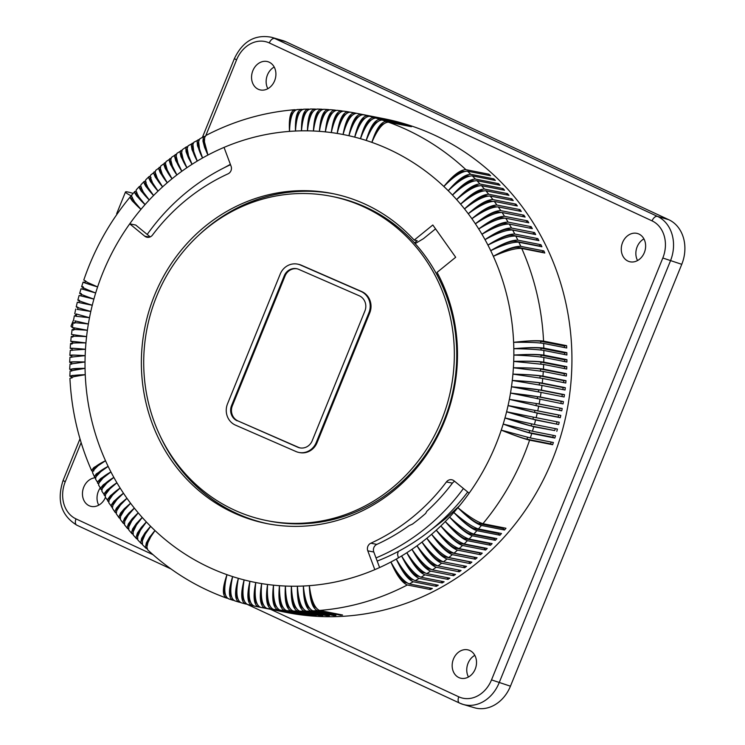 <?xml version="1.0" encoding="UTF-8"?>
<svg xmlns="http://www.w3.org/2000/svg" width="745" height="745" viewBox="0 0 745 745"><rect width="100%" height="100%" fill="white"/><g stroke="black" fill="none" stroke-linecap="round" stroke-linejoin="round"><path stroke-width="1.12" d="M150.201 236.901L135.73 225.046L129.723 223.854L144.763 236.184A5.848 5.485 -78.8 0 0 152.446 235.103A201.895 189.183 -78.8 0 1 228.026 173.836A5.848 5.485 -78.8 0 0 231.071 166.219L224.04 147.398A228.231 213.862 -78.8 0 0 207.948 155.044L204.586 147.389L202.957 141.131L203.31 137.229L205.173 136.233M204.428 138.766A22.592 6.044 59.3 0 0 207.948 155.044A228.231 213.862 -78.8 0 0 202.566 157.977A228.231 213.862 -78.8 0 0 197.267 161.069A228.231 213.862 -78.8 0 0 192.042 164.31A228.231 213.862 -78.8 0 0 186.902 167.709A228.231 213.862 -78.8 0 0 181.845 171.257L177.859 162.913L176.146 155.938L176.882 153.368L181.929 150.294M414.49 242.889L417.191 240.7L414.192 240.104A168.249 157.651 -78.8 0 0 332.037 193.467A168.249 157.651 -78.8 0 0 144.763 327.968A168.249 157.651 -78.8 0 0 266.822 523.577A168.249 157.651 -78.8 0 0 426.95 454.329A168.249 157.651 -78.8 0 0 437.054 272.372L455.689 257.267L432.817 224.999L414.192 240.104M435.555 228.855L423.467 238.651L415.179 243.643M532.759 234.005A21.065 19.742 -78.8 0 0 532.712 233.921L534.575 232.589L511.526 228.035A251.642 235.802 -78.8 0 0 509.263 224.077C503.248 223.817 494.14 227.216 481.95 234.265C493.441 226.024 502.158 221.982 508.109 222.122A251.642 235.802 -78.8 0 0 505.743 218.238C499.746 218.015 490.741 221.591 478.737 228.985C490.005 220.427 498.61 216.208 504.542 216.32A251.642 235.802 -78.8 0 0 502.074 212.511C496.096 212.316 487.193 216.078 475.385 223.807C486.429 214.942 494.913 210.546 500.817 210.63A251.642 235.802 -78.8 0 0 498.256 206.905C492.287 206.738 483.505 210.677 471.892 218.732C482.704 209.559 491.057 205.005 496.943 205.061A251.642 235.802 -78.8 0 0 494.28 201.411C488.338 201.271 479.668 205.397 468.27 213.768C478.839 204.298 487.062 199.576 492.929 199.604A251.642 235.802 -78.8 0 0 490.163 196.037C484.241 195.935 475.692 200.228 464.517 208.917C474.835 199.157 482.918 194.277 488.757 194.277A251.642 235.802 -78.8 0 0 485.898 190.794C480.004 190.72 471.576 195.181 460.624 204.177C470.7 194.138 478.635 189.109 484.455 189.081A251.642 235.802 -78.8 0 0 481.503 185.682C475.627 185.645 467.329 190.273 456.62 199.567C466.426 189.258 474.22 184.071 480.004 184.015A251.642 235.802 -78.8 0 0 476.968 180.709C471.119 180.7 462.952 185.486 452.485 195.078C462.021 184.499 469.667 179.163 475.431 179.089A251.642 235.802 -78.8 0 0 472.302 175.876C466.472 175.894 458.454 180.839 448.229 190.711C457.486 179.88 464.982 174.405 470.719 174.302A251.642 235.802 -78.8 0 0 467.506 171.182C461.704 171.229 453.826 176.323 443.862 186.483C452.839 175.401 460.177 169.785 465.876 169.655A251.642 235.802 -78.8 0 0 388.35 122.152C382.977 122.487 377.482 129.22 371.867 142.369C376.225 128.773 381.03 121.789 386.283 121.416A251.642 235.802 -78.8 0 0 382.12 120.01C376.774 120.355 371.466 127.172 366.205 140.451C370.2 126.762 374.81 119.722 380.024 119.33A251.642 235.802 -78.8 0 0 375.825 118.055C370.516 118.408 365.404 125.3 360.487 138.71C364.128 124.927 368.533 117.84 373.72 117.44A251.642 235.802 -78.8 0 0 369.483 116.285C364.203 116.658 359.286 123.605 354.722 137.136C358 123.279 362.21 116.145 367.35 115.736A251.642 235.802 -78.8 0 0 363.085 114.711C357.851 115.093 353.13 122.096 348.921 135.73C351.826 121.808 355.831 114.637 360.943 114.227A251.642 235.802 -78.8 0 0 356.65 113.324C351.444 113.715 346.919 120.774 343.072 134.5C345.615 120.522 349.424 113.324 354.499 112.905L350.169 112.132C345 112.532 340.679 119.638 337.196 133.448C339.366 119.424 342.97 112.197 348.008 111.778L343.659 111.135C338.528 111.536 334.403 118.688 331.292 132.573C333.089 118.511 336.489 111.266 341.489 110.847L336.88 110.288M532.712 233.921L509.068 229.246A22.592 5.56 148.2 0 0 485.023 239.639C496.719 231.723 505.548 227.858 511.526 228.035M563.024 403.911L510.502 393.071L563.024 403.911A251.642 235.802 -78.8 0 0 563.416 401.602L540.358 397.048A251.642 235.802 -78.8 0 0 541.075 392.419L511.47 386.776L541.401 390.101A251.642 235.802 -78.8 0 0 541.997 385.454L512.281 380.453C526.082 381.207 536.083 382.101 542.258 383.126A251.642 235.802 -78.8 0 0 542.732 378.469L512.923 374.12C526.752 374.474 536.754 375.145 542.937 376.132A251.642 235.802 -78.8 0 0 543.282 371.466L513.398 367.769C527.236 367.732 537.247 368.188 543.431 369.138A251.642 235.802 -78.8 0 0 543.654 364.463L513.705 361.409C527.544 360.98 537.555 361.213 543.738 362.126A251.642 235.802 -78.8 0 0 543.841 357.451C537.657 356.436 527.656 355.644 513.845 355.058C527.674 354.22 537.676 354.238 543.859 355.114A251.642 235.802 -78.8 0 0 543.841 350.439C537.657 349.47 527.646 348.893 513.817 348.697C527.628 347.468 537.62 347.272 543.803 348.111A251.642 235.802 -78.8 0 0 543.654 343.436C537.471 342.504 527.46 342.141 513.622 342.346C527.404 340.726 537.378 340.316 543.552 341.108A251.642 235.802 -78.8 0 0 521.733 248.448C515.652 248.048 506.19 250.665 493.358 256.308C505.622 249.398 514.767 246.083 520.792 246.362A251.642 235.802 -78.8 0 0 518.855 242.218C512.793 241.846 503.415 244.667 490.722 250.665C502.81 243.419 511.852 239.918 517.868 240.16A251.642 235.802 -78.8 0 0 515.819 236.072C509.766 235.746 500.472 238.754 487.947 245.105C499.839 237.525 508.779 233.837 514.776 234.051A251.642 235.802 -78.8 0 0 512.625 230.028C506.581 229.73 497.381 232.934 485.023 239.639A228.231 213.862 -78.8 0 0 481.95 234.265A228.231 213.862 -78.8 0 0 478.737 228.985A228.231 213.862 -78.8 0 0 475.385 223.807A228.231 213.862 -78.8 0 0 471.892 218.732A228.231 213.862 -78.8 0 0 468.27 213.768A228.231 213.862 -78.8 0 0 464.517 208.917A228.231 213.862 -78.8 0 0 460.624 204.177A228.231 213.862 -78.8 0 0 456.62 199.567A228.231 213.862 -78.8 0 0 452.485 195.078A228.231 213.862 -78.8 0 0 448.229 190.711A228.231 213.862 -78.8 0 0 443.862 186.483A228.231 213.862 -78.8 0 0 371.867 142.369A228.231 213.862 -78.8 0 0 366.205 140.451A228.231 213.862 -78.8 0 0 360.487 138.71A228.231 213.862 -78.8 0 0 354.722 137.136A228.231 213.862 -78.8 0 0 348.921 135.73A228.231 213.862 -78.8 0 0 343.072 134.5A228.231 213.862 -78.8 0 0 337.196 133.448A228.231 213.862 -78.8 0 0 331.292 132.573A228.231 213.862 -78.8 0 0 325.36 131.874C328.107 117.924 332.028 110.744 337.122 110.325M224.562 167.56L230.373 164.347M176.165 156.441A22.592 5.28 51.3 0 0 181.845 171.257A228.231 213.862 -78.8 0 0 176.891 174.945A228.231 213.862 -78.8 0 0 172.02 178.772A228.231 213.862 -78.8 0 0 167.262 182.749A228.231 213.862 -78.8 0 0 162.596 186.855A228.231 213.862 -78.8 0 0 158.042 191.102A228.231 213.862 -78.8 0 0 153.591 195.479A228.231 213.862 -78.8 0 0 149.261 199.977A228.231 213.862 -78.8 0 0 145.052 204.605A228.231 213.862 -78.8 0 0 140.954 209.354A228.231 213.862 -78.8 0 0 129.723 223.854A228.231 213.862 -78.8 0 0 97.614 286.918L87.677 282.495L83.794 280.027C94.308 249.24 109.822 221.479 130.338 196.727L131.586 196.457M367.788 550.825L374.819 569.646A228.231 213.862 -78.8 0 0 390.911 562C397.69 574.442 403.818 581.752 409.312 583.922A251.642 235.802 -78.8 0 0 413.27 581.771C407.86 579.545 402.207 571.983 396.293 559.067C403.39 571.313 409.703 578.511 415.226 580.662A251.642 235.802 -78.8 0 0 419.128 578.39C413.689 576.192 407.841 568.714 401.602 555.975C409.024 568.007 415.505 575.093 421.065 577.226A251.642 235.802 -78.8 0 0 424.901 574.842C419.426 572.654 413.401 565.287 406.826 552.734C414.555 564.552 421.223 571.508 426.801 573.622A251.642 235.802 -78.8 0 0 430.582 571.126C425.078 568.957 418.876 561.702 411.957 549.335C420.012 560.92 426.838 567.764 432.454 569.851A251.642 235.802 -78.8 0 0 436.17 567.243C430.638 565.101 424.25 557.949 417.014 545.796C425.367 557.139 432.37 563.853 438.013 565.921A251.642 235.802 -78.8 0 0 441.655 563.201C436.095 561.078 429.53 554.047 421.977 542.099C430.629 553.209 437.79 559.784 443.461 561.823A251.642 235.802 -78.8 0 0 447.037 559.001C441.44 556.897 434.708 549.987 426.838 538.272A228.231 213.862 -78.8 0 0 431.606 534.295C439.783 545.787 446.683 552.567 452.317 554.653L475.366 559.206A251.642 235.802 -78.8 0 0 477.098 557.716L454.05 553.163A251.642 235.802 -78.8 0 0 457.477 550.145C451.815 548.087 444.746 541.429 436.272 530.189A228.231 213.862 -78.8 0 0 440.826 525.942A228.231 213.862 -78.8 0 0 445.268 521.565A228.231 213.862 -78.8 0 0 449.598 517.067A228.231 213.862 -78.8 0 0 453.817 512.439A228.231 213.862 -78.8 0 0 457.914 507.69A228.231 213.862 -78.8 0 0 469.145 493.19L454.105 480.86A5.848 5.485 -78.8 0 0 446.413 481.94A201.895 189.183 101.2 0 1 370.833 543.207A5.848 5.485 -78.8 0 0 367.788 550.825L373.804 552.017L379.605 567.541M454.674 481.335A5.848 5.485 -78.8 0 0 452.429 483.132A201.895 189.183 101.2 0 1 426.81 511.284L426.876 511.219M426.81 511.284L425.684 513.389A201.895 189.183 -78.8 0 1 412.413 524.145L409.117 525.616A201.895 189.183 101.2 0 1 376.849 544.39A5.848 5.485 -78.8 0 0 373.804 552.017M560.855 403.436A21.065 19.742 -78.8 0 0 561.208 401.359L537.564 396.685A22.592 0.633 -173.2 0 0 510.502 393.071L540.358 397.048M561.208 401.359L563.416 401.602M435.629 584.695L436.319 586.324A251.642 235.802 -78.8 0 0 438.284 585.216L415.226 580.662M419.174 576.481L417.572 576.164A22.592 6.258 -118.1 0 1 401.602 555.975A228.231 213.862 -78.8 0 0 406.826 552.734A228.231 213.862 -78.8 0 0 411.957 549.335A228.231 213.862 -78.8 0 0 417.014 545.796A228.231 213.862 -78.8 0 0 421.977 542.099A228.231 213.862 -78.8 0 0 426.838 538.272C435.778 549.121 443.107 555.556 448.807 557.567A251.642 235.802 -78.8 0 0 452.317 554.653M105.827 493.954A22.592 5.14 -27.7 0 1 116.909 482.779L109.934 488.795L105.585 494.438L105.241 497.036L108.64 501.832M109.291 499.69A22.592 5.308 -29.3 0 1 120.131 488.059L110.39 495.714L107.904 499.01L107.736 501.161M458.156 569.897L459.227 571.797A251.642 235.802 -78.8 0 0 461.062 570.474L438.013 565.921M443.396 561.804L439.885 561.115A22.592 5.69 -124.6 0 1 421.977 542.099M463.539 565.79L464.712 567.755L441.655 563.201M231.593 596.894A22.592 7.795 -69.1 0 1 232.654 576.593C229.609 590.468 230.345 598.561 234.871 600.88M96.384 476.157L96.356 476.074A22.592 4.628 -23 0 1 108.137 466.379L100.733 471.697L96.021 476.726L95.528 479.072L98.554 483.999M256.978 603.701A22.592 7.878 -75.9 0 1 255.786 582.543C254.194 596.708 255.74 604.968 260.405 607.305A251.642 235.802 -78.8 0 0 264.726 608.078C260.154 605.76 259.13 597.592 261.663 583.596C260.443 597.807 262.184 606.085 266.896 608.432A251.642 235.802 -78.8 0 0 271.236 609.084C266.626 606.747 265.406 598.542 267.576 584.471C266.719 598.719 268.666 607.017 273.415 609.373A251.642 235.802 -78.8 0 0 277.773 609.885C273.126 607.548 271.702 599.306 273.508 585.17C273.024 599.446 275.175 607.762 279.962 610.108A251.642 235.802 -78.8 0 0 284.339 610.5C279.654 608.153 278.025 599.883 279.459 585.691C279.356 599.986 281.712 608.302 286.527 610.658A251.642 235.802 -78.8 0 0 290.913 610.909C286.192 608.563 284.367 600.274 285.428 586.045C285.698 600.33 288.259 608.656 293.111 611.002A251.642 235.802 -78.8 0 0 297.506 611.133C292.748 608.777 290.718 600.47 291.407 586.213C292.049 600.489 294.815 608.805 299.704 611.161A251.642 235.802 -78.8 0 0 304.109 611.151C299.313 608.805 297.069 600.489 297.395 586.203C298.41 600.461 301.38 608.767 306.307 611.114A251.642 235.802 -78.8 0 0 310.702 610.984C305.878 608.628 303.429 600.302 303.383 586.017C304.77 600.246 307.946 608.535 312.909 610.881A251.642 235.802 -78.8 0 0 317.305 610.611C312.434 608.265 309.79 599.939 309.361 585.654C311.121 599.837 314.502 608.106 319.503 610.453A251.642 235.802 -78.8 0 0 407.319 584.974C401.946 582.739 396.48 575.075 390.911 562A228.231 213.862 -78.8 0 0 396.293 559.067A228.231 213.862 -78.8 0 0 401.602 555.975M102.521 488.115A22.592 4.973 -26.1 0 1 113.845 477.405L106.712 483.188L102.242 488.636L101.851 491.151L105.11 495.993M99.374 482.183L99.364 482.164A22.592 4.805 -24.5 0 1 110.921 471.939A228.231 213.862 -78.8 0 0 113.845 477.405A228.231 213.862 -78.8 0 0 116.909 482.779L107.001 490.098L104.44 493.264L104.216 495.304M116.909 482.779A228.231 213.862 -78.8 0 0 120.131 488.059L112.691 494.959L109.087 500.137L108.798 502.819L112.327 507.559M71.874 378.088L71.79 376.113A22.592 1.602 0.2 0 1 85.247 374.698L72.023 375.508L69.834 376.206L71.799 376.886M112.905 505.315A22.592 5.466 -30.9 0 1 123.484 493.237L113.938 501.217L111.517 504.644L111.415 506.898M187.191 148.888A22.592 5.597 54.5 0 0 192.042 164.31L188.476 157.903L186.082 151.757L185.812 147.771L187.6 146.532M192.042 164.31L188.513 155.696L187.2 148.469L188.103 145.797L193.365 142.928M181.631 152.585A22.592 5.439 52.9 0 0 186.902 167.709L183.14 159.225L181.64 152.678L182.236 149.736L186.511 146.784M403.017 124.136L380.024 119.33M377.696 121.631A22.592 7.878 104.8 0 0 366.205 140.451M186.902 167.709L181.044 156.748L180.094 152.678L180.839 150.565M525.914 222.224L527.6 220.874A251.642 235.802 -78.8 0 1 528.801 222.792L505.743 218.238M508.844 224.022L505.687 223.398A22.592 5.718 146.6 0 0 481.95 234.265M529.35 228.054L531.166 226.676L508.109 222.122M504.672 218.145L502.149 217.642A21.065 19.742 101.2 0 1 502.605 218.313M522.31 216.506L523.875 215.184A251.642 235.802 -78.8 0 1 525.132 217.065L502.074 212.511M559.989 408.213A21.065 19.742 101.2 0 1 559.588 410.281L561.739 410.821A251.642 235.802 -78.8 0 0 562.186 408.521L536.344 403.539A21.065 19.742 101.2 0 1 536.167 404.582A21.065 19.742 101.2 0 1 535.944 405.606L509.366 399.348L539.138 403.967A251.642 235.802 -78.8 0 0 539.967 399.357M435.136 564.663A21.065 19.742 101.2 0 1 434.456 565.12A22.592 5.839 -123 0 1 417.014 545.796M437.073 565.641L434.456 565.12M459.227 571.797L436.17 567.243M268.33 523.865A168.249 157.651 101.2 0 1 159.877 435.35M199.576 234.405A168.249 157.651 101.2 0 1 333.537 193.775M438.181 274.486L437.213 275.278M263.441 604.94A22.592 7.888 -77.6 0 1 261.663 583.596A228.231 213.862 -78.8 0 0 267.576 584.471A228.231 213.862 -78.8 0 0 273.508 585.17A228.231 213.862 -78.8 0 0 279.459 585.691A228.231 213.862 -78.8 0 0 285.428 586.045A228.231 213.862 -78.8 0 0 291.407 586.213A228.231 213.862 -78.8 0 0 297.395 586.203A228.231 213.862 -78.8 0 0 303.383 586.017A228.231 213.862 -78.8 0 0 309.361 585.654A228.231 213.862 -78.8 0 0 374.819 569.646M287.803 612.567L264.726 608.078M439.885 561.115A21.065 19.742 -78.8 0 0 440.593 560.603M537.21 398.761A21.065 19.742 -78.8 0 0 537.415 397.728A21.065 19.742 -78.8 0 0 537.564 396.685M160.408 168.957L160.38 168.975A22.592 4.768 46.6 0 0 167.262 182.749L162.224 174.097L160.305 168.314L160.808 165.911L165.548 162.578M165.548 164.636A22.592 4.945 48.1 0 0 172.02 178.772L165.288 168.538L164.058 165.194L164.449 162.876M172.02 178.772L167.234 169.944L165.455 163.555L166.06 161.572L170.903 158.322M192.853 145.35A22.592 5.746 56.1 0 0 197.267 161.069L193.728 151.449L192.918 144.456L193.858 142.258L199.222 139.492M198.598 141.978A22.592 5.895 57.7 0 0 202.566 157.977L197.462 145.648L197.108 141.587L198.133 139.715M197.267 161.069L192.024 149.671L191.316 145.424L192.275 143.17M71.585 364.277L71.604 362.303A22.592 1.164 3.2 0 1 85.023 361.986C72.153 361.595 67.497 361.846 71.064 362.759L69.648 362.275L69.983 357.237L85.163 355.635C72.321 354.834 67.683 354.881 71.25 355.756L71.753 355.849M358.559 116.648A22.592 7.888 99.7 0 0 348.921 135.73M383.992 118.837L360.943 114.227M132.424 197.341L131.791 198.133A22.592 3.651 37.3 0 0 140.954 209.354L132.405 201.076L130.543 198.412L130.338 196.727M539.147 246.222A21.065 19.742 -78.8 0 0 538.989 245.934L540.926 244.714L517.868 240.16M538.989 245.934L515.344 241.259A22.592 5.243 151.4 0 0 490.722 250.665A228.231 213.862 -78.8 0 0 487.947 245.105A228.231 213.862 -78.8 0 0 485.023 239.639M140.954 209.354L134.594 201.914L131.623 196.606L131.753 195.041L134.854 191.446L136.028 191.195M136.884 192.163L136.233 192.936A22.592 3.846 38.8 0 0 145.052 204.605L136.735 196.028L134.957 193.262L134.826 191.484M145.052 204.605L138.896 196.95L136.084 191.474L136.279 189.835L139.464 186.352L140.619 186.073M141.485 187.116L140.805 187.87A22.592 4.042 40.3 0 0 149.261 199.977L141.196 191.111L139.501 188.234L139.445 186.371M149.261 199.977L143.319 192.117L140.675 186.474L140.945 184.76L144.204 181.38L145.35 181.091M146.216 182.199L145.517 182.944A22.592 4.228 41.9 0 0 153.591 195.479L145.787 186.315L144.176 183.345L144.195 181.389M153.591 195.479L147.873 187.405L145.471 182.041L145.741 179.824L149.075 176.546L150.211 176.239M151.077 177.422L150.35 178.148A22.592 4.414 43.4 0 0 158.042 191.102L150.49 181.659L148.86 178.195L149.075 176.546M158.042 191.102L152.548 182.832L150.239 176.872L150.648 175.038L155.202 171.536M155.37 173.417L155.305 173.492A22.592 4.591 45 0 0 162.596 186.855L155.314 177.142L153.787 173.566L154.085 171.844M352.106 115.373A22.592 7.878 97.9 0 0 343.072 134.5M356.455 113.296L354.499 112.905M207.948 155.044L204.447 141.839L204.651 137.471L206.03 135.413C234.098 120.848 263.637 112.281 294.647 109.72L295.402 109.766C290.652 110.185 288.688 117.393 289.498 131.39C290.019 117.291 292.72 110.027 297.6 109.599M202.566 157.977L199.511 149.112L198.617 141.662L199.688 138.896L204.074 136.437M170.81 160.464A22.592 5.113 49.7 0 0 176.891 174.945L170.447 164.449L169.255 160.566L169.804 158.611M162.596 186.855L157.325 178.39L155.193 172.291L155.668 170.4L160.315 166.982M167.262 182.749L160.25 172.766L158.834 169.087L159.207 167.28M176.891 174.945L172.337 165.939L170.763 159.914L171.415 157.391L176.36 154.234M181.845 171.257L175.699 160.52L174.619 156.543L175.271 154.513M369.483 116.285L392.531 120.839A251.642 235.802 -78.8 0 0 390.408 120.29L367.35 115.736M382.12 120.01L405.168 124.564A251.642 235.802 -78.8 0 0 403.082 123.893M250.553 602.277A22.592 7.869 -74.2 0 1 249.938 581.314A228.231 213.862 -78.8 0 0 255.786 582.543C252.89 596.456 253.71 604.568 258.254 606.886L281.312 611.44A251.642 235.802 -78.8 0 0 281.74 611.533L286.751 612.52A251.642 235.802 -78.8 0 0 569.31 396.796A251.642 235.802 -78.8 0 0 384.28 118.781L379.27 117.794A251.642 235.802 -78.8 0 1 379.708 117.878L356.65 113.324M502.149 217.642A22.592 5.867 145 0 0 478.737 228.985M527.6 220.874L504.542 216.32M293.213 112.514A22.592 7.525 82.7 0 0 289.498 131.39A228.231 213.862 -78.8 0 0 224.04 147.398M364.976 118.12A22.592 7.888 101.4 0 0 354.722 137.136M299.76 112.067A22.592 7.59 84.3 0 0 295.486 131.027C295.039 116.984 297.218 109.757 301.995 109.329L296.864 109.552M306.325 111.806A22.592 7.646 86 0 0 301.474 130.841A228.231 213.862 -78.8 0 0 295.486 131.027C296.38 116.928 299.285 109.664 304.193 109.226M312.891 111.741A22.592 7.701 87.7 0 0 307.452 130.831A228.231 213.862 -78.8 0 0 301.474 130.841C301.399 116.769 303.774 109.524 308.598 109.096L303.541 109.18M309.175 109.208L308.598 109.096M301.474 130.841C302.74 116.751 305.85 109.487 310.795 109.059M319.456 111.862A22.592 7.748 89.4 0 0 313.431 130.999A228.231 213.862 -78.8 0 0 307.452 130.831C307.76 116.742 310.339 109.478 315.2 109.049L310.218 109.003M307.452 130.831C309.091 116.76 312.406 109.506 317.398 109.087M326.021 112.178A22.592 7.785 91.1 0 0 319.4 131.353A228.231 213.862 -78.8 0 0 313.431 130.999C314.111 116.9 316.904 109.636 321.793 109.208L316.904 109.031M313.431 130.999C315.442 116.956 318.962 109.729 323.991 109.301M332.568 112.691A22.592 7.813 92.8 0 0 325.36 131.874A228.231 213.862 -78.8 0 0 319.4 131.353C320.452 117.254 323.451 109.99 328.377 109.552L323.572 109.254M322.604 109.366L321.793 109.208M315.889 109.189L315.2 109.049M302.479 109.431L301.995 109.329M409.247 126.278L409.34 125.97A251.642 235.802 -78.8 0 1 411.408 126.706L388.35 122.152M383.973 123.661A22.592 7.86 106.5 0 0 371.867 142.369M409.34 125.97L386.283 121.416M396.731 122.18L396.768 121.994A251.642 235.802 -78.8 0 1 398.882 122.608L375.825 118.055M371.355 119.777A22.592 7.888 103.1 0 0 360.487 138.71M396.768 121.994L373.72 117.44M363.085 114.711L386.143 119.265A251.642 235.802 -78.8 0 0 384.001 118.781M339.105 113.389A22.592 7.841 94.5 0 0 331.292 132.573M342.774 111.098L341.489 110.847M319.4 131.353C321.784 117.347 325.509 110.139 330.566 109.72M325.36 131.874C326.785 117.785 329.979 110.53 334.943 110.102L330.24 109.673M329.318 109.748L328.377 109.552M336.042 110.316L334.943 110.102M345.615 114.283A22.592 7.869 96.2 0 0 337.196 133.448M349.526 112.076L348.008 111.778M498.908 212.614A21.065 19.742 -78.8 0 0 498.47 212.008A22.592 6.007 143.4 0 0 475.385 223.807M500.593 212.427L498.47 212.008M494.28 201.411L517.337 205.965A251.642 235.802 -78.8 0 0 515.978 204.158L492.929 199.604M514.637 205.424L515.978 204.158M492.203 201.383L490.657 201.076A21.065 19.742 101.2 0 1 491.048 201.569M496.449 206.84L494.633 206.477A22.592 6.156 141.8 0 0 471.892 218.732M495.053 207.035A21.065 19.742 -78.8 0 0 494.633 206.477M518.548 210.91L520.001 209.615A251.642 235.802 -78.8 0 1 521.304 211.459L498.256 206.905M509.524 230.037A21.065 19.742 -78.8 0 0 509.068 229.246M512.625 230.028L535.683 234.582A251.642 235.802 -78.8 0 0 534.575 232.589M518.855 242.218L541.913 246.772A251.642 235.802 -78.8 0 0 540.926 244.714M515.81 242.172A21.065 19.742 -78.8 0 0 515.344 241.259M558.601 415.03L560.789 415.403A251.642 235.802 -78.8 0 1 560.277 417.694L558.145 417.088A21.065 19.742 -78.8 0 0 558.601 415.03L534.957 410.365A21.065 19.742 101.2 0 1 534.752 411.398A21.065 19.742 101.2 0 1 534.5 412.413A22.592 0.596 -164.8 0 1 508.062 405.578L537.732 410.849A251.642 235.802 -78.8 0 0 538.691 406.267L509.366 399.348A228.231 213.862 -78.8 0 0 510.502 393.071A228.231 213.862 -78.8 0 0 511.47 386.776A228.231 213.862 -78.8 0 0 512.281 380.453A228.231 213.862 -78.8 0 0 512.923 374.12A228.231 213.862 -78.8 0 0 513.398 367.769A228.231 213.862 -78.8 0 0 513.705 361.409A228.231 213.862 -78.8 0 0 513.845 355.058A228.231 213.862 -78.8 0 0 513.817 348.697A228.231 213.862 -78.8 0 0 513.622 342.346A228.231 213.862 -78.8 0 0 493.358 256.308A228.231 213.862 -78.8 0 0 490.722 250.665M533.383 417.144A21.065 19.742 -78.8 0 1 533.15 418.169A21.065 19.742 -78.8 0 1 532.871 419.184L558.638 424.52A251.642 235.802 -78.8 0 0 559.206 422.247L536.149 417.694A251.642 235.802 -78.8 0 0 537.22 413.14L508.062 405.578A228.231 213.862 -78.8 0 0 509.366 399.348L536.344 403.539M532.871 419.184A22.592 0.81 -163.3 0 1 506.6 411.78L536.149 417.694M562.186 408.521L539.138 403.967M488.133 175.261L488.934 174.209L465.876 169.655M464.358 171.49L463.874 171.397A22.592 6.994 130.3 0 0 443.862 186.483M553.321 435.369A21.065 19.742 -78.8 0 1 552.743 437.25L554.82 438.041A251.642 235.802 -78.8 0 0 555.5 435.797L532.442 431.243A251.642 235.802 -78.8 0 0 533.755 426.755L504.97 417.945L534.389 424.492A251.642 235.802 -78.8 0 0 535.581 419.966L506.6 411.78A228.231 213.862 -78.8 0 0 508.062 405.578L534.957 410.365M552.743 437.25L529.09 432.575A22.592 1.248 -160.3 0 1 503.192 424.063L532.442 431.243M472.302 175.876L495.36 180.43A251.642 235.802 -78.8 0 0 493.777 178.856L470.719 174.302M492.892 179.945L493.777 178.856M469.285 176.118L468.661 175.997A21.065 19.742 101.2 0 1 468.912 176.23M497.52 184.769L498.479 183.642L475.431 179.089M474.099 180.895L473.326 180.746A22.592 6.78 133.6 0 0 452.485 195.078M478.802 185.812L477.862 185.626A22.592 6.668 135.3 0 0 456.62 199.567M481.503 185.682L504.561 190.236A251.642 235.802 -78.8 0 0 503.061 188.569L480.004 184.015M502.018 189.733L503.061 188.569M482.611 191.027A21.065 19.742 -78.8 0 0 482.266 190.645A22.592 6.547 136.9 0 0 460.624 204.177M483.384 190.869L482.266 190.645M485.898 190.794L508.956 195.348A251.642 235.802 -78.8 0 0 507.503 193.635L484.455 189.081M506.367 194.836L507.503 193.635M490.163 196.037L513.221 200.591A251.642 235.802 -78.8 0 0 511.815 198.831L488.757 194.277M510.576 200.07L511.815 198.831M498.479 183.642A251.642 235.802 -78.8 0 1 500.025 185.263L476.968 180.709M488.934 174.209A251.642 235.802 -78.8 0 1 490.564 175.736L467.506 171.182M468.661 175.997A22.592 6.891 132 0 0 448.229 190.711M542.081 252.471A21.065 19.742 -78.8 0 0 541.885 252.08L543.85 250.916A251.642 235.802 -78.8 0 1 544.791 253.002L521.733 248.448M541.885 252.08L518.241 247.415A21.065 19.742 101.2 0 1 518.688 248.336A21.065 19.742 101.2 0 1 518.706 248.383M518.241 247.415A22.592 5.075 153 0 0 493.358 256.308M543.85 250.916L520.792 246.362M536.037 240.067A21.065 19.742 101.2 0 0 535.934 239.881L537.834 238.605A251.642 235.802 -78.8 0 1 538.877 240.626L515.819 236.072M512.756 236.053A21.065 19.742 -78.8 0 0 512.281 235.206A22.592 5.401 149.8 0 0 487.947 245.105M535.934 239.881L512.281 235.206M537.834 238.605L514.776 234.051M509.263 224.077L532.321 228.631A251.642 235.802 -78.8 0 0 531.166 226.676M505.687 223.398A21.065 19.742 101.2 0 1 506.144 224.124M520.001 209.615L496.943 205.061M486.904 196.233A21.065 19.742 -78.8 0 0 486.532 195.795A22.592 6.416 138.5 0 0 464.517 208.917M487.854 196.056L486.532 195.795M490.657 201.076A22.592 6.286 140.2 0 0 468.27 213.768M523.875 215.184L500.817 210.63M562.866 389.579A21.065 19.742 -78.8 0 0 563.099 387.568L539.445 382.902A21.065 19.742 101.2 0 1 539.352 383.945A21.065 19.742 101.2 0 1 539.222 384.932M541.997 385.454L565.045 390.007A251.642 235.802 -78.8 0 0 565.315 387.679L542.258 383.126M563.099 387.568L565.315 387.679M538.3 391.879A21.065 19.742 -78.8 0 0 538.477 390.846A21.065 19.742 -78.8 0 0 538.598 389.803A22.592 0.857 -174.7 0 0 511.47 386.776M538.598 389.803L562.242 394.478A21.065 19.742 101.2 0 1 561.954 396.536M562.242 394.478L564.459 394.654A251.642 235.802 -78.8 0 1 564.291 395.809A251.642 235.802 -78.8 0 1 564.123 396.973L541.075 392.419M556.515 423.858A21.065 19.742 -78.8 0 0 557.027 421.819M558.638 424.52L535.581 419.966M529.09 432.575A21.065 19.742 -78.8 0 0 529.425 431.579A21.065 19.742 -78.8 0 0 529.686 430.657M469.145 493.19A228.231 213.862 -78.8 0 0 501.245 430.126C514.059 435.35 523.511 438.693 529.593 440.155L552.641 444.709L550.592 443.862L526.948 439.187A22.592 1.462 -158.8 0 1 501.245 430.126A228.231 213.862 -78.8 0 0 503.192 424.063C516.145 428.915 525.663 432.053 531.762 433.488L554.82 438.041M501.245 430.126L530.328 437.939A251.642 235.802 -78.8 0 0 531.762 433.488M452.681 573.846L453.64 575.68A251.642 235.802 -78.8 0 0 455.512 574.404L432.454 569.851M244.183 600.666A22.592 7.85 -72.5 0 1 244.137 579.917C241.808 593.961 242.945 602.146 247.545 604.474A251.642 235.802 -78.8 0 0 251.633 605.462M237.86 598.868A22.592 7.823 -70.8 0 1 238.372 578.343A228.231 213.862 -78.8 0 0 244.137 579.917A228.231 213.862 -78.8 0 0 249.938 581.314C246.688 595.134 247.312 603.199 251.819 605.508L247.545 604.474M559.588 410.281L535.944 405.606M560.789 415.403L537.732 410.849M561.739 410.821L538.691 406.267M564.486 347.552A21.065 19.742 -78.8 0 0 564.393 345.95L566.61 345.661L543.552 341.108M564.393 345.95L540.749 341.275A22.592 2.365 174.8 0 0 513.622 342.346M540.749 341.275A21.065 19.742 101.2 0 1 540.823 342.328A21.065 19.742 101.2 0 1 540.842 343.045M564.682 354.555A21.065 19.742 -78.8 0 0 564.636 352.879L540.991 348.213A21.065 19.742 101.2 0 1 541.028 349.256A21.065 19.742 101.2 0 1 541.028 350.029M543.841 350.439L566.898 354.993A251.642 235.802 -78.8 0 0 566.852 352.664L543.803 348.111M564.636 352.879L566.852 352.664M541.038 357.013A21.065 19.742 -78.8 0 0 541.066 356.203A21.065 19.742 -78.8 0 0 541.047 355.151L564.691 359.826L566.917 359.667L543.859 355.114M541.047 355.151A22.592 1.937 177.8 0 0 513.845 355.058M564.691 359.826A21.065 19.742 101.2 0 1 564.691 361.567M540.861 364.007A21.065 19.742 -78.8 0 0 540.907 363.15A21.065 19.742 -78.8 0 0 540.917 362.098L564.57 366.763A21.065 19.742 101.2 0 1 564.514 368.579M543.654 364.463L566.712 369.017A251.642 235.802 -78.8 0 0 566.787 366.68L543.738 362.126M564.57 366.763L566.787 366.68M540.497 370.991A21.065 19.742 -78.8 0 0 540.572 370.088A21.065 19.742 -78.8 0 0 540.609 369.036A22.592 1.509 -179.2 0 0 513.398 367.769M540.609 369.036L564.263 373.711A21.065 19.742 101.2 0 1 564.151 375.592M543.282 371.466L566.34 376.02A251.642 235.802 -78.8 0 0 566.479 373.692L543.431 369.138M564.263 373.711L566.479 373.692M542.732 378.469L565.781 383.023A251.642 235.802 -78.8 0 0 565.986 380.695L542.937 376.132M563.602 382.585A21.065 19.742 101.2 0 0 563.769 380.648L565.986 380.695M540.917 362.098A22.592 1.723 179.3 0 0 513.705 361.409M566.917 359.667A251.642 235.802 -78.8 0 1 566.898 362.005L543.841 357.451M566.61 345.661A251.642 235.802 -78.8 0 1 566.712 347.999L543.654 343.436M540.991 348.213A22.592 2.151 176.3 0 0 513.817 348.697M527.572 437.324A21.065 19.742 101.2 0 1 527.302 438.2A21.065 19.742 101.2 0 1 526.948 439.187M550.592 443.862A21.065 19.742 -78.8 0 0 551.207 442.064M552.641 444.709A251.642 235.802 -78.8 0 0 553.386 442.493L530.328 437.939M555.267 428.617A21.065 19.742 101.2 0 1 554.718 430.573L531.073 425.907A22.592 1.034 -161.8 0 1 504.97 417.945A228.231 213.862 -78.8 0 0 506.6 411.78M554.718 430.573L533.755 426.755M531.073 425.907A21.065 19.742 -78.8 0 0 531.371 424.901A21.065 19.742 -78.8 0 0 531.623 423.924M556.813 431.308A251.642 235.802 -78.8 0 0 557.437 429.055L534.389 424.492M558.145 417.088L534.5 412.413M560.277 417.694L537.22 413.14M564.459 394.654L541.401 390.101M539.948 377.966A21.065 19.742 -78.8 0 0 540.05 377.026A21.065 19.742 -78.8 0 0 540.125 375.974A22.592 1.294 -177.7 0 0 512.923 374.12M563.769 380.648L540.125 375.974M539.445 382.902A22.592 1.071 -176.2 0 0 512.281 380.453M464.712 567.755A251.642 235.802 -78.8 0 0 466.519 566.377L443.461 561.823M451.2 552.017A21.065 19.742 101.2 0 1 450.436 552.632A22.592 5.373 -127.8 0 1 431.606 534.295A228.231 213.862 -78.8 0 0 436.272 530.189C445.78 540.497 453.407 546.644 459.162 548.609A251.642 235.802 -78.8 0 0 462.515 545.489C456.834 543.459 449.598 536.94 440.826 525.942C450.604 535.981 458.389 541.969 464.172 543.906A251.642 235.802 -78.8 0 0 467.441 540.684C461.723 538.682 454.338 532.303 445.268 521.565C455.316 531.315 463.241 537.145 469.052 539.054A251.642 235.802 -78.8 0 0 472.237 535.748C466.491 533.765 458.948 527.534 449.598 517.067C459.898 526.519 467.972 532.191 473.811 534.072A251.642 235.802 -78.8 0 0 476.902 530.663C471.138 528.717 463.437 522.636 453.817 512.439C464.368 521.593 472.572 527.097 478.43 528.95A251.642 235.802 -78.8 0 0 481.438 525.458C475.645 523.53 467.804 517.607 457.914 507.69C468.698 516.536 477.042 521.872 482.928 523.688A251.642 235.802 -78.8 0 0 529.593 440.155M475.366 559.206L474.09 557.307A21.065 19.742 -78.8 0 0 474.276 557.158M474.09 557.307L450.436 552.632M468.959 561.553A21.065 19.742 101.2 0 1 468.866 561.628L445.221 556.953A21.065 19.742 -78.8 0 0 445.957 556.385M445.221 556.953A22.592 5.532 -126.2 0 1 426.838 538.272M468.866 561.628L470.095 563.555L447.037 559.001M425.162 573.017L423.29 572.654A21.065 19.742 -78.8 0 0 423.896 572.29M447.093 577.626L447.959 579.396A251.642 235.802 -78.8 0 0 449.859 578.176L426.801 573.622M423.29 572.654A22.592 6.128 -119.8 0 1 406.826 552.734M447.959 579.396L424.901 574.842M413.14 579.787L411.771 579.517A21.065 19.742 -78.8 0 0 412.292 579.247M411.771 579.517A22.592 6.388 -116.5 0 1 396.293 559.067M436.319 586.324L413.27 581.771M281.74 611.533A251.642 235.802 -78.8 0 0 283.463 611.859L260.405 607.305M480.134 522.729A21.065 19.742 101.2 0 1 479.966 522.934A21.065 19.742 101.2 0 1 479.286 523.707L502.931 528.382L504.495 530.012A251.642 235.802 -78.8 0 0 505.976 528.252L482.928 523.688M479.286 523.707A22.592 4.33 -137.2 0 1 457.914 507.69M502.931 528.382A21.065 19.742 -78.8 0 0 503.48 527.758M475.636 527.954A21.065 19.742 101.2 0 1 475.496 528.112A21.065 19.742 101.2 0 1 474.788 528.866A22.592 4.517 -135.7 0 1 453.817 512.439M498.945 533.001A21.065 19.742 -78.8 0 1 498.442 533.541L499.96 535.227A251.642 235.802 -78.8 0 0 501.487 533.504L478.43 528.95M498.442 533.541L474.788 528.866M499.96 535.227L476.902 530.663M494.28 538.114A21.065 19.742 101.2 0 1 493.814 538.57L495.295 540.302A251.642 235.802 -78.8 0 0 496.859 538.626L473.811 534.072M493.814 538.57L470.17 533.904A21.065 19.742 -78.8 0 0 470.896 533.169A21.065 19.742 -78.8 0 0 470.998 533.048M470.17 533.904A22.592 4.694 -134.1 0 1 449.598 517.067M489.465 543.086A21.065 19.742 101.2 0 1 489.065 543.468L465.42 538.793A21.065 19.742 -78.8 0 0 466.156 538.086A21.065 19.742 -78.8 0 0 466.24 538.002M489.065 543.468L490.499 545.238A251.642 235.802 -78.8 0 0 492.11 543.608L469.052 539.054M465.42 538.793A22.592 4.87 -132.5 0 1 445.268 521.565M490.499 545.238L467.441 540.684M484.529 547.929A21.065 19.742 101.2 0 1 484.194 548.227L460.54 543.552A21.065 19.742 -78.8 0 0 461.304 542.863A21.065 19.742 -78.8 0 0 461.341 542.826M484.194 548.227L485.572 550.043A251.642 235.802 -78.8 0 0 487.221 548.46L464.172 543.906M460.54 543.552A22.592 5.038 -130.9 0 1 440.826 525.942M485.572 550.043L462.515 545.489M479.463 552.613A21.065 19.742 101.2 0 1 479.193 552.837L480.525 554.699A251.642 235.802 -78.8 0 0 482.22 553.163L459.162 548.609M495.295 540.302L472.237 535.748M504.495 530.012L481.438 525.458M429.567 568.556A21.065 19.742 101.2 0 1 428.924 568.966A22.592 5.979 -121.4 0 1 411.957 549.335M407.04 582.925L405.885 582.692A22.592 6.519 -114.9 0 1 390.911 562M429.763 587.963L430.377 589.528L407.319 584.974M406.36 582.469A21.065 19.742 101.2 0 1 405.885 582.692M430.377 589.528A251.642 235.802 -78.8 0 0 432.37 588.476L409.312 583.922M441.403 581.249L442.185 582.944L419.128 578.39M417.572 576.164A21.065 19.742 -78.8 0 0 418.141 575.857M442.185 582.944A251.642 235.802 -78.8 0 0 444.113 581.78L421.065 577.226M431.113 569.404L428.924 568.966M453.64 575.68L430.582 571.126M470.095 563.555A251.642 235.802 -78.8 0 0 471.864 562.121L448.807 557.567M479.193 552.837L455.549 548.171A22.592 5.206 -129.4 0 1 436.272 530.189M480.525 554.699L457.477 550.145M431.606 534.295C440.835 544.884 448.313 551.17 454.05 553.163M456.331 547.5A21.065 19.742 -78.8 0 0 456.331 547.491A21.065 19.742 -78.8 0 1 455.549 548.171M287.784 612.632A251.642 235.802 -78.8 0 0 289.954 612.986L266.896 608.432M276.488 606.84A22.592 7.888 -81.1 0 1 273.508 585.17M300.859 614.243L300.831 614.439A251.642 235.802 -78.8 0 0 303.01 614.662L279.962 610.108M300.831 614.439L277.773 609.885M269.951 605.983A22.592 7.888 -79.4 0 1 267.576 584.471M294.322 613.498L271.236 609.084M225.39 594.724A22.592 7.757 -67.4 0 1 226.992 574.684A228.231 213.862 -78.8 0 0 232.654 576.593A228.231 213.862 -78.8 0 0 238.372 578.343C235.681 592.303 236.621 600.451 241.184 602.77M244.137 579.917C240.523 593.625 240.952 601.634 245.422 603.925L240.961 602.714M246.744 604.186L245.422 603.925M232.654 576.593C228.343 590.059 228.38 597.937 232.785 600.209L228.231 598.691M233.762 600.396L232.785 600.209M146.998 545.983A22.592 6.593 -43.8 0 1 154.997 530.561A228.231 213.862 -78.8 0 0 226.992 574.684C223.584 588.457 224.124 596.494 228.622 598.794M226.992 574.684C222.327 588.01 222.178 595.804 226.555 598.067L226.145 597.946C196.941 587.358 170.828 571.359 147.78 549.95L146.886 547.119L147.938 542.602L150.751 536.856L154.997 530.561L149.633 537.145L146.299 542.956L145.517 547.137L147.147 548.972M249.938 581.314C247.983 595.423 249.324 603.655 253.952 605.983A251.642 235.802 -78.8 0 0 258.245 606.886L253.952 605.983M340.363 614.569L340.363 615.165A251.642 235.802 -78.8 0 0 342.56 615.007L319.503 610.453M316.122 607.883A22.592 7.729 -91.3 0 1 309.361 585.654M309.492 608.199A22.592 7.767 -89.6 0 1 303.383 586.017M333.779 615.007L333.76 615.538A251.642 235.802 -78.8 0 0 335.958 615.435L312.909 610.881M333.76 615.538L310.702 610.984M327.185 615.24L327.157 615.705A251.642 235.802 -78.8 0 0 329.355 615.677L306.307 611.114M302.861 608.311A22.592 7.804 -87.9 0 1 297.395 586.203M320.592 615.286L320.564 615.687A251.642 235.802 -78.8 0 0 322.762 615.715L299.704 611.161M296.249 608.237A22.592 7.832 -86.2 0 1 291.407 586.213M320.564 615.687L297.506 611.133M314.008 615.137L313.971 615.463A251.642 235.802 -78.8 0 0 316.169 615.556L293.111 611.002M289.637 607.967A22.592 7.86 -84.5 0 1 285.428 586.045M313.971 615.463L290.913 610.909M307.424 614.783L307.387 615.053A251.642 235.802 -78.8 0 0 309.585 615.212L286.527 610.658M327.157 615.705L304.109 611.151M340.363 615.165L317.305 610.611M227.383 598.226L226.555 598.067M238.372 578.343C234.405 591.93 234.638 599.874 239.08 602.165L234.573 600.796M240.207 602.388L239.08 602.165M253.402 605.815L251.819 605.508M294.294 613.638A251.642 235.802 -78.8 0 0 296.473 613.927L273.415 609.373M283.053 607.501A22.592 7.878 -82.8 0 1 279.459 585.691M307.387 615.053L284.339 610.5M120.588 516.229A22.592 5.783 -34.1 0 1 130.599 503.275L124.322 508.733L120.588 513.054L118.921 516.788L120.159 518.678M116.676 510.828A22.592 5.625 -32.5 0 1 126.967 498.312L120.467 504.98L116.742 510.679L116.248 513.724L119.247 518.045M120.131 488.059A228.231 213.862 -78.8 0 0 123.484 493.237A228.231 213.862 -78.8 0 0 126.967 498.312L120.569 503.564L116.35 508.258L114.981 511.349L116.164 513.184M93.907 470.849L93.507 469.899A22.592 4.442 -21.4 0 1 105.511 460.736A228.231 213.862 -78.8 0 0 108.137 466.379A228.231 213.862 -78.8 0 0 110.921 471.939L103.006 478.076L98.843 483.151L98.61 485.163L101.748 490.042M113.845 477.405L103.238 484.865L101.124 487.416L100.845 489.353M108.137 466.379L96.263 473.932L94.54 476.353L95.518 477.862M71.641 371.187L71.604 369.213A22.592 1.388 1.7 0 1 85.051 368.347A228.231 213.862 -78.8 0 0 85.247 374.698A228.231 213.862 -78.8 0 0 105.511 460.736L97.977 465.811L93.153 470.635L92.538 472.637L94.606 477.154M142.267 541.354A22.592 6.472 -42.2 0 1 150.63 526.333L145.219 534.174L142.379 540.814L142.481 544.679L146.169 548.432M137.667 536.586A22.592 6.342 -40.5 0 1 146.383 521.966A228.231 213.862 -78.8 0 0 150.63 526.333L145.098 532.731L141.634 538.402L140.749 542.481L142.304 544.26M133.187 531.688A22.592 6.211 -38.9 0 1 142.248 517.477A228.231 213.862 -78.8 0 0 146.383 521.966L140.293 530.431L137.639 536.726L137.788 539.911L141.345 543.71M146.383 521.966L141.299 527.432L137.397 533.094L136.084 537.294L137.601 539.417M128.848 526.659A22.592 6.072 -37.3 0 1 138.235 512.867A228.231 213.862 -78.8 0 0 142.248 517.477L136.447 524.955L133.141 531.883L133.225 535.003L136.642 538.849M142.248 517.477L136.4 523.511L132.666 528.875L131.586 532.368L133.029 534.435M124.648 521.509A22.592 5.932 -35.7 0 1 134.351 508.127A228.231 213.862 -78.8 0 0 138.235 512.867L131.735 520.913L128.783 526.901L128.801 529.956L132.079 533.839M138.235 512.867L132.247 518.716L128.382 523.912L127.227 527.302L128.596 529.313M126.967 498.312A228.231 213.862 -78.8 0 0 130.599 503.275A228.231 213.862 -78.8 0 0 134.351 508.127L128.187 515.214L124.741 521.239L124.508 524.778L127.656 528.708M105.511 460.736L93.917 467.488L91.7 470.179L92.659 471.632M110.921 471.939L100.668 478.569L97.968 481.466L97.642 483.3M123.484 493.237L116.807 499.699L112.951 505.222L112.402 508.183L115.252 512.532M134.351 508.127L128.876 513.091L124.592 518.25L123 522.115L124.303 524.061M130.599 503.275L124.257 510.157L120.476 516.564L120.364 519.47L123.381 523.437M71.716 357.367L71.781 355.402A22.592 0.95 4.7 0 1 85.163 355.635A228.231 213.862 -78.8 0 0 85.023 361.986A228.231 213.862 -78.8 0 0 85.051 368.347L70.105 370.982L69.834 376.206M73.178 336.675L73.401 334.719L86.588 336.591L71.511 334.449L72.079 329.672M74.034 329.802L74.304 327.856L87.389 330.268C74.565 329.309 69.937 329.253 73.504 330.119M73.382 334.859L72.908 334.766M81.484 294.033L80.963 295.923L93.889 299.099A228.231 213.862 -78.8 0 0 92.268 305.264A228.231 213.862 -78.8 0 0 90.797 311.466A228.231 213.862 -78.8 0 0 89.502 317.705A228.231 213.862 -78.8 0 0 88.366 323.973A228.231 213.862 -78.8 0 0 87.389 330.268L72.386 327.502L73.122 322.762M74.295 327.893L73.829 327.8M83.449 287.393L82.872 289.274L95.677 292.981A228.231 213.862 -78.8 0 0 93.889 299.099C81.754 294.806 77.508 292.925 81.14 293.465M85.591 280.818L84.967 282.681A22.592 0.689 15.8 0 0 97.614 286.918A228.231 213.862 -78.8 0 0 95.677 292.981L81.037 288.743L79.65 293.362M71.576 362.862L71.064 362.759M85.247 374.698L73.764 376.691L69.928 378.395C71.529 410.83 78.802 441.664 91.728 470.915M71.594 369.874L69.648 369.25L70.049 364.063L85.023 361.986M72.107 348.837L71.622 348.744C68.046 347.906 72.665 348.083 85.47 349.275L70.291 350.308L69.825 355.3L71.25 355.756M72.647 341.843L72.172 341.75C68.596 340.949 73.187 341.34 85.945 342.923C73.066 342.756 68.4 343.138 71.967 344.078M95.677 292.981C83.673 288.315 79.492 286.229 83.142 286.732M97.614 286.918C85.302 283.23 80.954 281.675 84.567 282.271L83.095 282.104L81.633 286.667M82.928 289.06L82.453 288.967M77.173 309.361L90.797 311.466C78.439 307.927 74.062 306.474 77.676 307.08M74.928 320.862L88.366 323.973C75.58 322.613 70.971 322.343 74.547 323.172M72.507 343.557L72.684 341.601A22.592 0.512 7.7 0 1 85.945 342.923A228.231 213.862 -78.8 0 0 85.47 349.275A228.231 213.862 -78.8 0 0 85.163 355.635M71.222 336.6L70.747 341.378L72.172 341.75M72.023 350.457L72.144 348.492A22.592 0.726 6.2 0 1 85.47 349.275M70.552 343.557L70.198 348.334L71.622 348.744M87.389 330.268A228.231 213.862 -78.8 0 0 86.588 336.591C73.727 336.023 69.08 336.191 72.647 337.085M76.214 313.952L89.502 317.705L75.767 316.253M79.324 300.244C75.692 299.676 80.013 301.343 92.268 305.264L77.312 302.237L76.214 306.903M79.696 300.719L78.756 302.517M93.889 299.099L79.11 295.467L77.843 300.105M80.991 295.812L80.516 295.718M85.051 282.364L84.567 282.271M85.051 368.347L69.648 369.241M398.417 557.856L397.551 554.541L398.221 551.449M459.553 505.715L444.979 519.107L426.345 533.522M230.512 164.701A213.601 200.154 -78.8 0 0 147.212 234.442M376.011 557.921A213.601 200.154 -78.8 0 0 463.427 488.506M331.069 196.261L333.471 196.736A165.325 154.913 101.2 0 1 363.476 206.123A165.325 154.913 101.2 0 1 449.384 405.233A165.325 154.913 101.2 0 1 269.401 521.109L266.989 520.634A165.325 154.913 101.2 0 1 236.984 511.238A165.325 154.913 101.2 0 1 151.086 312.127A165.325 154.913 101.2 0 1 331.069 196.261A165.325 154.913 101.2 0 1 361.074 205.648A165.325 154.913 101.2 0 1 446.972 404.758A165.325 154.913 101.2 0 1 266.989 520.634M298.941 452.457L299.741 452.615A16.39 15.356 -78.8 0 0 317.035 442.698L369.744 312.891A16.39 15.356 -78.8 0 0 361.772 291.593L301.297 265.201A16.39 15.356 -78.8 0 0 298.317 264.27L297.516 264.112A16.39 15.356 -78.8 0 0 280.232 274.03L227.523 403.837A16.39 15.356 -78.8 0 0 235.485 425.134L295.97 451.526A16.39 15.356 -78.8 0 0 298.941 452.457A16.39 15.356 -78.8 0 0 316.225 442.539L368.933 312.732A16.39 15.356 -78.8 0 0 360.971 291.435L300.496 265.043A16.39 15.356 -78.8 0 0 297.516 264.112M237.236 420.813A11.706 10.97 101.2 0 1 231.555 405.597L284.264 275.79A11.706 10.97 101.2 0 1 296.612 268.703A11.706 10.97 101.2 0 1 298.736 269.364L359.22 295.756A11.706 10.97 101.2 0 1 364.901 310.972L312.192 440.779A11.706 10.97 101.2 0 1 299.844 447.866A11.706 10.97 101.2 0 1 297.721 447.205L238.046 420.972A11.706 10.97 101.2 0 1 232.356 405.755L285.065 275.948A11.706 10.97 101.2 0 1 297.013 268.787M300.254 447.941A11.706 10.97 101.2 0 1 298.522 447.363L238.046 420.972M377.203 561.05L377.194 561.078A213.601 200.154 -78.8 0 0 467.711 492.017M73.653 319.642L71.026 326.105A35.108 2.477 22.1 0 0 74.174 328.61M133.141 193.421A35.108 2.477 22.1 0 0 125.486 191.977L116.704 213.61A35.108 2.477 22.1 0 0 117.021 214.197M398.165 551.579A198.971 186.446 101.2 0 1 397.43 551.877M125.486 191.977A35.108 2.477 22.1 0 0 131.52 196.037M474.816 655.349A14.63 11.948 -73.6 0 0 468.456 677.009M643.922 238.884A14.63 11.948 -73.6 0 0 637.562 260.545M274.207 67.031A14.63 11.948 -73.6 0 0 267.846 88.702M100.147 488.059A14.63 11.948 -73.6 0 0 98.74 505.166M681.759 264.317L662.817 258.012A29.26 23.896 -73.6 0 0 652.052 220.865L269.29 42.949A5.848 3.353 -65.1 0 1 274.728 38.489A35.108 28.673 106.4 0 0 271.441 37.25L282.783 40.584A35.108 28.673 106.4 0 1 286.071 41.822L668.833 219.738A35.108 28.673 -73.6 0 1 681.759 264.317L510.446 686.192L491.514 679.887A29.26 23.896 -73.6 0 1 458.79 696.817L270.528 609.317M668.833 219.738L657.49 216.404A35.108 28.673 -73.6 0 1 670.407 260.983L499.103 682.858A35.108 28.673 -73.6 0 1 463.12 704.416L459.563 703.075A5.848 3.353 -65.1 0 0 459.833 703.178A35.108 28.673 -73.6 0 0 463.12 704.416L474.463 707.75A35.108 28.673 -73.6 0 0 510.446 686.192M469.834 650.515A14.63 11.948 -73.6 0 0 468.465 650.003A14.63 11.948 -73.6 0 0 453.156 659.819A14.63 11.948 -73.6 0 0 458.855 677.559A14.63 11.948 -73.6 0 0 460.224 678.08A14.63 11.948 -73.6 0 0 475.534 668.256A14.63 11.948 -73.6 0 0 469.834 650.515M638.94 234.051A14.63 11.948 -73.6 0 0 637.571 233.539A14.63 11.948 -73.6 0 0 622.261 243.354A14.63 11.948 -73.6 0 0 627.961 261.095A14.63 11.948 -73.6 0 0 629.329 261.616A14.63 11.948 -73.6 0 0 644.639 251.791A14.63 11.948 -73.6 0 0 638.94 234.051M95.313 477.778A14.63 11.948 -73.6 0 0 82.863 490.005A14.63 11.948 -73.6 0 0 89.13 505.715A14.63 11.948 -73.6 0 0 90.499 506.228A14.63 11.948 -73.6 0 0 105.436 497.39M269.224 62.207A14.63 11.948 -73.6 0 0 267.855 61.686A14.63 11.948 -73.6 0 0 252.546 71.511A14.63 11.948 -73.6 0 0 258.245 89.251A14.63 11.948 -73.6 0 0 259.614 89.763A14.63 11.948 -73.6 0 0 274.924 79.948A14.63 11.948 -73.6 0 0 269.224 62.207M144.763 236.184L149.587 237.133M446.413 481.94L452.429 483.132M376.849 544.39L370.833 543.207M255.786 582.543A228.231 213.862 -78.8 0 0 261.663 583.596M354.452 112.895A251.642 235.802 -78.8 0 0 350.169 112.132M295.486 131.027A228.231 213.862 -78.8 0 0 289.498 131.39M503.192 424.063A228.231 213.862 -78.8 0 0 504.97 417.945M150.63 526.333A228.231 213.862 -78.8 0 0 154.997 530.561M86.588 336.591A228.231 213.862 -78.8 0 0 85.945 342.923M368.933 312.732L369.744 312.891M360.971 291.435L361.772 291.593M231.555 405.597L232.356 405.755M284.264 275.79L285.065 275.948M297.721 447.205L298.522 447.363M316.225 442.539L317.035 442.698M300.496 265.043L301.297 265.201M202.417 137.331L234.377 58.632L236.556 59.879L205.844 135.525M81.14 442.642L65.253 481.754A29.26 23.896 106.4 0 0 76.018 518.902L153.042 554.708M662.817 258.012L491.514 679.887M236.556 59.879A29.26 23.896 106.4 0 1 269.29 42.949M77.061 525.262A5.848 3.353 -65.1 0 1 76.791 525.16C61.146 515.447 56.573 500.565 63.074 480.506L65.253 481.754M652.052 220.865A5.848 3.353 -65.1 0 1 657.49 216.404L274.728 38.489L286.071 41.822M247.284 604.409L459.563 703.075A5.848 3.353 -65.1 0 1 458.79 696.817M170.977 568.938L76.791 525.16A5.848 3.353 -65.1 0 1 76.018 518.902M75.059 322.958L75.385 321.021M74.332 315.889L73.485 320.601M76.651 314.213L76.269 316.141M75.729 309.045L74.751 313.729M77.657 309.361L78.085 307.443M75.171 315.899L75.888 314.129M63.074 480.506L79.994 438.833M271.441 37.25C254.967 34.205 242.619 41.338 234.377 58.632"/></g></svg>
